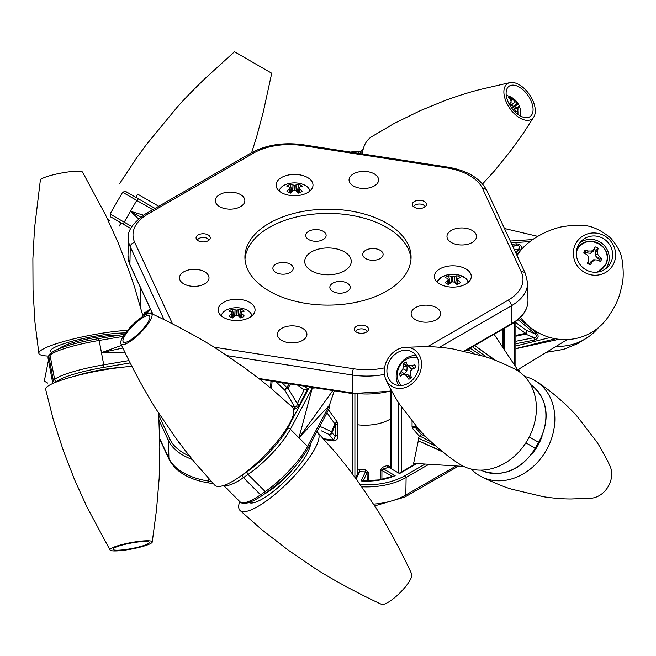 <?xml version="1.0" encoding="UTF-8"?>
<svg xmlns="http://www.w3.org/2000/svg" width="656" height="656" viewBox="0 0 656 656"><rect width="100%" height="100%" fill="white"/><g stroke="black" fill="none" stroke-linecap="round" stroke-linejoin="round"><path stroke-width="0.98" d="M386.351 380.414C389.131 386.704 396.068 399.119 399.373 403.989L418.241 428.54C428.598 440.652 446.695 456.109 459.307 463.923A55.022 44.928 -60 0 0 527.645 439.922A55.022 44.928 -60 0 0 514.255 368.738C500.569 362.21 490.475 358.069 483.964 356.331L452.468 348.836C442.095 347.303 432.829 346.565 424.662 346.622L405.465 347.311A21.509 17.564 120 0 1 418.093 376.675A21.509 17.564 120 0 1 386.351 380.414A21.509 17.564 120 0 1 387.68 359.111A21.509 17.564 120 0 1 405.465 347.311M412.116 351.903L412.116 351.903A18.466 15.072 -60 0 0 389.828 360.357A18.466 15.072 -60 0 0 393.657 383.883A18.466 15.072 -60 0 0 415.937 375.429A18.466 15.072 -60 0 0 412.116 351.903M524.693 376.503A55.022 44.928 120 0 1 536.633 381.661A55.022 44.928 120 0 1 546.104 450.582A55.022 44.928 120 0 1 481.676 476.838A55.022 44.928 120 0 1 471.246 469.081M481.676 476.838C495.37 483.374 505.464 487.506 511.967 489.253L543.471 496.74C553.836 498.273 563.11 499.011 571.278 498.962L590.474 498.265A21.509 17.564 -60 0 0 608.26 486.465A21.509 17.564 -60 0 0 609.588 465.161C606.8 458.872 599.863 446.457 596.566 441.586L577.69 417.044C567.333 404.932 549.244 389.475 536.633 381.661M542.012 436.338A43.198 35.268 120 0 1 531.721 454.157M494.099 334.273L518.65 371.321M419.094 429.475L415.404 427.663L415.199 426.826A2.214 1.279 0 0 0 412.066 426.826L412.066 421.439M431.377 442.013L419.602 435.994L421.316 434.37L415.404 427.663A2.214 1.779 -41.4 0 0 412.608 428.548L412.066 426.826M419.602 435.994L418.307 438.183L435.543 445.818M470.401 347.959L469.671 350.616L466.793 350.042M441.791 451.148L418.307 440.75L418.307 438.183M463.735 466.432L413.633 463.341L418.307 440.75L442.767 451.943M494.435 359.955L474.641 345.507L495.608 360.406M414.822 364.9A9.512 7.765 120 0 1 415.404 366.237A9.512 7.765 120 0 1 415.617 366.991A9.512 7.765 120 0 1 415.756 367.713A17.942 5.715 157.6 0 0 412.591 368.91A17.925 7.372 134.6 0 0 410.189 371.263A17.925 6.142 86.8 0 0 410.221 374.601A17.942 3.444 65.7 0 0 411.591 377.7A9.512 7.765 120 0 1 408.844 379.25A17.942 8.536 -125 0 1 407.048 376.388A17.925 4.912 -144.8 0 1 404.768 374.305A17.925 2.788 178.2 0 0 402.235 374.732A17.942 5.715 157.6 0 0 400.398 376.347A9.512 7.765 120 0 1 399.807 375.002A9.512 7.765 120 0 1 399.463 373.535A17.942 10.799 -13.6 0 1 401.16 371.485A17.925 12.456 -41.4 0 1 402.923 368.762A17.925 11.226 -101.4 0 1 403.53 365.786A17.942 8.536 -125 0 1 403.629 363.539A9.512 7.765 120 0 1 404.957 362.637A9.512 7.765 120 0 1 406.376 361.989A17.942 3.444 65.7 0 0 406.704 364.006L408.344 365.712A17.925 7.872 9.1 0 1 411.517 365.663A17.942 10.799 -13.6 0 1 414.822 364.9L415.56 367.483L414.371 368.147L410.959 368.565L408.663 366.064M401.628 385.49A16.023 13.087 120 0 1 398.028 380.07A16.023 13.087 120 0 1 397.462 377.667A17.966 17.966 0 0 1 408.639 358.307A16.023 13.087 120 0 1 417.495 358.012M407.802 365.212A7.634 6.232 -60 0 0 407.499 365.376A7.634 6.232 -60 0 0 406.72 365.876L403.629 363.539M408.704 366.196L406.704 364.006M406.72 365.876L407.122 367.089L403.53 365.786M407.122 367.089L406.9 370.845L402.923 368.762M406.9 370.845L404.334 373.797L401.16 371.485M404.768 374.305L408.278 375.002L410.533 377.364L407.048 376.388M404.334 373.797L403.145 374.461L399.463 373.535M410.533 377.364L410.828 378.25M410.959 368.565L408.344 365.712M414.371 368.147L411.517 365.663M416.15 355.618A18.466 15.072 -60 0 0 399.102 365.704A18.466 15.072 -60 0 0 398.889 385.515M374.182 424.514A35.637 20.574 0 0 0 390.156 419.192L390.525 418.979L390.156 419.192A35.637 20.574 180 0 1 357.659 424.785A35.637 20.574 0 0 0 374.182 424.514M380.234 479.675L380.275 470.262A1.476 0.828 -179.7 0 1 381.931 470.434L381.89 479.364M389.689 467.859A1.476 0.853 178.2 0 1 389.254 467.285L389.689 467.859L388.442 467.162A38.056 21.968 180 0 1 383.621 469.015A1.476 0.59 72 0 1 382.891 467.088L380.275 470.262M389.254 467.285A1.476 0.853 178.2 0 1 389.738 466.629L387.524 465.301A1.476 0.746 65.6 0 0 388.442 467.162L399.537 473.566L416.888 463.546M389.738 466.629L389.771 467.933M361.169 480.93L378.799 479.913L395.142 475.674A47.929 27.675 180 0 1 379.02 480.167A47.929 27.675 180 0 1 361.169 480.93L365.384 471.836L367.048 472.738A1.476 0.836 179 0 1 368.336 472.107L368.475 480.815M368.336 472.107L365.367 469.803L365.384 471.836A38.056 21.968 180 0 1 359.603 471.623L358.102 472.746M395.142 475.674L383.621 469.015L381.931 470.434L392.313 476.428M356.183 478.987L359.603 471.623L359.808 469.589L357.659 470.245M180.966 444.973A47.929 27.675 180 0 1 178.506 442.16L178.817 442.111M422.079 305.442A14.768 8.528 0 0 0 411.132 313.683A14.768 8.528 0 0 0 429.729 321.916A14.768 8.528 0 0 0 440.676 313.683A14.768 8.528 0 0 0 422.079 305.442M306.491 210.822A83.082 47.97 0 0 0 244.909 257.152A83.082 47.97 0 0 0 349.492 303.482A83.082 47.97 0 0 0 411.074 257.152A83.082 47.97 0 0 0 306.491 210.822M410.992 259.259A83.082 47.97 0 0 0 306.491 215.037A83.082 47.97 0 0 0 244.991 259.259M375.56 260.096A10.176 5.871 180 0 1 362.752 254.421A10.176 5.871 180 0 1 370.296 248.747A10.176 5.871 180 0 1 383.104 254.421A10.176 5.871 180 0 1 375.56 260.096M285.688 274.003A10.176 5.871 180 0 1 272.88 268.32A10.176 5.871 180 0 1 280.424 262.646A10.176 5.871 180 0 1 293.232 268.32A10.176 5.871 180 0 1 285.688 274.003M318.586 241.105A10.176 5.871 180 0 1 305.778 235.43A10.176 5.871 180 0 1 313.314 229.756A10.176 5.871 180 0 1 326.13 235.43A10.176 5.871 180 0 1 318.586 241.105M342.662 292.994A10.176 5.871 180 0 1 329.853 287.312A10.176 5.871 180 0 1 337.397 281.637A10.176 5.871 180 0 1 350.206 287.312A10.176 5.871 180 0 1 342.662 292.994M334.011 274.347A23.263 13.432 180 0 1 304.728 261.375A23.263 13.432 180 0 1 321.973 248.403A23.263 13.432 180 0 1 351.255 261.375A23.263 13.432 180 0 1 334.011 274.347M289.763 174.783A18.466 10.66 0 0 0 276.078 185.213A18.466 10.66 0 0 0 299.325 195.373A18.466 10.66 0 0 0 313.002 185.213A18.466 10.66 0 0 0 289.763 174.783M231.83 299.62A18.466 10.66 0 0 0 218.145 310.042A18.466 10.66 0 0 0 241.383 320.21A18.466 10.66 0 0 0 255.069 310.042A18.466 10.66 0 0 0 231.83 299.62M448.048 266.164A18.466 10.66 0 0 0 434.362 276.594A18.466 10.66 0 0 0 457.601 286.762A18.466 10.66 0 0 0 471.287 276.594A18.466 10.66 0 0 0 448.048 266.164M204.992 241.793A7.093 4.092 180 0 1 196.07 237.841A7.093 4.092 180 0 1 201.318 233.889A7.093 4.092 180 0 1 210.248 237.841A7.093 4.092 180 0 1 204.992 241.793M421.209 208.346A7.093 4.092 180 0 1 412.288 204.393A7.093 4.092 180 0 1 417.544 200.441A7.093 4.092 180 0 1 426.466 204.393A7.093 4.092 180 0 1 421.209 208.346M363.276 333.174A7.093 4.092 180 0 1 354.355 329.222A7.093 4.092 180 0 1 359.603 325.269A7.093 4.092 180 0 1 368.533 329.222A7.093 4.092 180 0 1 363.276 333.174M360.005 171.692A14.768 8.528 0 0 0 349.058 179.933A14.768 8.528 0 0 0 367.655 188.165A14.768 8.528 0 0 0 378.602 179.933A14.768 8.528 0 0 0 360.005 171.692M226.254 192.388A14.768 8.528 0 0 0 215.307 200.621A14.768 8.528 0 0 0 233.905 208.862A14.768 8.528 0 0 0 244.852 200.621A14.768 8.528 0 0 0 226.254 192.388M190.42 269.608A14.768 8.528 0 0 0 179.473 277.841A14.768 8.528 0 0 0 198.063 286.082A14.768 8.528 0 0 0 209.01 277.841A14.768 8.528 0 0 0 190.42 269.608M288.328 326.139A14.768 8.528 0 0 0 277.381 334.371A14.768 8.528 0 0 0 295.979 342.612A14.768 8.528 0 0 0 306.926 334.371A14.768 8.528 0 0 0 288.328 326.139M457.921 228.222A14.768 8.528 0 0 0 446.974 236.463A14.768 8.528 0 0 0 465.563 244.696A14.768 8.528 0 0 0 476.51 236.463A14.768 8.528 0 0 0 457.921 228.222M120.893 343.801C129.609 362.866 145.952 393.936 157.76 411.656L175.062 436.97L184.771 449.967L195.431 463.325L214.668 485.071A55.022 14.243 -45 0 0 239.424 476.953A55.022 14.243 -45 0 0 280.637 437.134A55.022 14.243 -45 0 0 292.478 407.269L270.723 388.032L257.365 377.372L244.368 367.663L219.055 350.361C201.335 338.553 170.265 322.211 151.2 313.494A21.509 5.568 135 0 1 147.379 324.835A21.509 5.568 135 0 1 130.823 340.989A21.509 5.568 135 0 1 120.893 343.801A21.509 5.568 135 0 1 126.419 331.821A21.509 5.568 135 0 1 141.958 316.996A21.509 5.568 135 0 1 151.2 313.494M123.779 337.701A18.466 4.781 -45 0 0 123.336 342.047A18.466 4.781 -45 0 0 135.653 336.167A18.466 4.781 -45 0 0 149.002 320.284A18.466 4.781 -45 0 0 149.445 315.938A18.466 4.781 -45 0 0 137.129 321.817A18.466 4.781 -45 0 0 123.779 337.701M316.815 431.878A55.022 14.243 135 0 1 317.889 432.681A55.022 14.243 135 0 1 305.573 462.734A55.022 14.243 135 0 1 264.647 502.168A55.022 14.243 135 0 1 240.08 510.491A55.022 14.243 135 0 1 239.678 501.487M240.08 510.491L261.826 529.72L288.181 550.089L313.502 567.391C331.223 579.199 362.284 595.541 381.349 604.258A21.509 5.568 -45 0 0 390.591 600.757A21.509 5.568 -45 0 0 406.13 585.939A21.509 5.568 -45 0 0 411.656 573.951C402.948 554.886 386.597 523.824 374.789 506.104L357.487 480.782L347.787 467.785L337.118 454.428L317.889 432.681M308.394 451.107A43.198 11.177 135 0 1 278.365 487.244A43.198 11.177 135 0 1 249.034 502.545A43.198 11.177 135 0 0 278.365 487.244A43.198 11.177 135 0 0 308.394 451.107A43.198 11.177 135 0 0 310.436 443.858A43.198 11.177 135 0 1 308.394 451.107M319.808 426.236A2.214 1.697 -153.5 0 0 319.898 426.375L331.616 431.681A2.214 1.648 22.7 0 1 332.002 432.698L335.216 436.584A2.214 1.279 180 0 1 337.93 435.674C338.102 438.741 336.626 440.488 333.502 440.906L324.179 439.553M322.022 431.148L329.017 434.411A2.214 2.157 -54.1 0 0 332.002 432.698L335.216 425.039L335.216 436.584L333.461 440.086L329.017 434.411A2.214 1.632 -64.1 0 0 330.829 433.805A2.214 1.632 -64.1 0 0 331.616 431.681L334.872 423.907L335.216 425.039A2.214 1.279 180 0 1 337.93 424.129L337.192 421.988A2.214 0.795 144.6 0 0 334.872 423.907L326.967 412.78M323.441 438.733L333.461 440.086L333.502 440.906M334.306 390.771L329.402 405.293L329.402 407.852M332.813 390.541L298.964 437.823L329.402 405.293L307.541 446.4A2.214 1.632 28 0 1 308.033 448.376C298.554 464.481 284.893 479.077 267.058 492.172L262.416 495.387C245.795 506.514 241.195 503.324 239.891 501.692A46.158 11.947 -45 0 0 260.58 494.796A2.214 1.238 55.4 0 0 262.416 495.387M239.858 476.65A43.944 11.373 -45 0 0 242.49 474.895L247.14 471.689A43.944 11.373 -45 0 0 287.418 428.671L309.222 387.671L307.475 388.893L299.964 403.998C297.914 407.278 295.946 409 294.06 409.164L293.486 408.819M290.952 405.851L294.511 406.663L284.942 390.328L275.987 381.751M294.06 409.164A2.214 2.14 125.7 0 0 294.511 406.663C296.053 407.376 296.971 406.408 297.275 403.752L304.163 389.902L297.512 385.08M282.023 382.686L286.861 387.557L289.14 383.785M286.861 387.557A2.214 1.607 138.1 0 0 284.942 390.328A2.214 0.705 148.5 0 1 286.073 389.049A2.214 0.705 148.5 0 1 288.033 388.098A2.214 1.706 -148.9 0 0 286.861 387.557M290.51 383.998L288.033 388.098L297.275 403.752A2.214 1.697 26.5 0 0 299.964 403.998M307.475 388.893L304.163 389.902M309.222 387.671L312.256 388.139L298.964 437.823L307.541 446.4A46.158 11.947 -45 0 1 265.229 491.59A2.214 1.238 55.4 0 0 267.058 492.172M287.418 428.671A2.214 1.632 28 0 1 290.387 429.254L312.256 388.139L315.651 387.885M270.534 387.876L270.985 380.98M272.109 381.152L271.486 388.672M295.044 466.58A34.153 8.84 135 0 1 264.434 493.993M48.257 356.069A55.022 8.225 -10.7 0 1 38.843 353.272A55.022 8.225 -10.7 0 1 39.77 351.354A55.022 8.225 -10.7 0 1 127.625 330.337M143.008 316.29L134.71 287.558L129.396 271.904L118.146 242.695L105.567 214.979L82.582 172.159A21.509 3.214 169.3 0 0 62.656 172.815A21.509 3.214 169.3 0 0 40.721 179.506A21.509 3.214 169.3 0 0 40.352 180.113L34.522 228.362L32.882 258.751L33.03 290.05L34.948 322.194L38.843 353.272M51.726 352.313A43.198 6.453 -10.7 0 1 100.827 335.232A43.198 6.453 -10.7 0 1 125.567 332.928A43.198 6.453 -10.7 0 0 100.827 335.232A43.198 6.453 -10.7 0 0 51.726 352.313M131.848 366.368A55.022 8.225 169.3 0 0 46.527 387.237A55.022 8.225 169.3 0 0 45.617 389.238L53.3 419.61L63.197 450.246L74.448 479.454L87.027 507.17L110.019 549.99A21.509 3.214 -10.7 0 1 110.323 549.072A21.509 3.214 -10.7 0 1 133.299 542.2A21.509 3.214 -10.7 0 1 152.241 542.036A21.509 3.214 -10.7 0 1 151.88 542.643A21.509 3.214 -10.7 0 1 129.937 549.334A21.509 3.214 -10.7 0 1 110.019 549.99M134.48 542.479A18.466 2.755 169.3 0 0 112.955 549.269A18.466 2.755 169.3 0 0 127.723 549.236A18.466 2.755 169.3 0 0 149.248 542.438A18.466 2.755 169.3 0 0 134.48 542.479M142.688 315.06L144.746 313.101A2.214 1.673 156.8 0 0 145.181 312.01L145.665 313.101M122.959 348.008L101.45 352.641L125.288 352.928M150.642 309.501L146.641 313.396A2.214 1.525 -132 0 0 145.156 313.56L145.156 313.56A2.214 1.525 -132 0 0 144.828 314.109M146.559 314.29A2.214 0.82 -155.8 0 0 144.623 314.298L144.008 315.667M121.655 345.327L101.45 352.641L103.746 364.834L128.912 360.595M145.017 313.699L144.746 313.101M59.86 348.311A34.153 5.1 -10.7 0 1 99.171 336.881A34.153 5.1 -10.7 0 1 119.663 335.077M120.204 367.499A34.153 5.1 169.3 0 0 105.255 369.172A34.153 5.1 169.3 0 0 76.367 375.757M137.67 194.119L158.719 206.279L137.67 194.119L145.648 198.727L137.67 194.119L135.825 197.317L155.029 208.411L135.825 197.317M251.65 152.635L256.734 136.464L263.31 111.856L271.723 73.251L234.471 51.742L205.246 78.335C192.159 91.012 182.589 100.885 176.521 107.969L146.395 144.582L136.538 158.039L119.597 183.688M109.88 220.711L107.773 219.498M47.724 383.096L44.305 381.12L47.724 383.096M140.622 217.144L130.478 211.289L138.49 218.866M121.048 222.901L130.806 228.526L117.859 221.056L121.048 222.901L119.203 226.099M125.649 191.445L136.03 197.44M143.467 215.152L130.478 211.289L124.205 222.163L131.864 226.582L120.802 220.195M525.161 89.405A21.509 11.997 -124.6 0 1 533.672 117.186A21.509 11.997 -124.6 0 1 514.025 113.398A21.509 11.997 -124.6 0 1 504.07 94.562A21.509 11.997 -124.6 0 1 509.81 82.64A21.509 11.997 -124.6 0 1 525.161 89.405M532.205 114.013A18.466 10.299 55.4 0 0 526.301 93.226A18.466 10.299 55.4 0 0 509.097 86.207A18.466 10.299 55.4 0 0 506.981 88.79A18.466 10.299 55.4 0 0 512.885 109.577A18.466 10.299 55.4 0 0 530.081 116.596A18.466 10.299 55.4 0 0 532.205 114.013M509.81 82.64L480.774 89.347C470.672 91.832 458.913 95.505 445.481 100.343L420.553 110.528L393.92 123.59L371.665 136.71A55.022 30.684 55.4 0 0 362.342 153.922M350.853 152.143A55.022 30.684 -124.6 0 1 360.16 151.487M509.097 103.919A17.942 6.224 -33.2 0 1 509.507 103.779A17.925 0.533 -45.5 0 1 511.237 102.123A17.925 9.438 -76.1 0 0 510.434 99.704A17.942 12.226 -100.3 0 0 508.367 97.695A9.512 5.305 -124.6 0 1 509.327 97.482A9.512 5.305 -124.6 0 1 510.409 97.531A17.942 15.703 93.9 0 1 512.795 99.507A17.925 16.334 44.1 0 1 515.272 101.787A17.925 11.209 -18.9 0 1 517.223 103.148A17.942 6.224 -33.2 0 1 518.191 103.91A9.512 5.305 -124.6 0 1 519.527 106.862A17.942 2.747 163.8 0 0 518.773 106.551A17.925 2.936 151.1 0 1 517.92 107.609A17.925 12.907 122 0 1 517.855 110.626A17.942 15.703 93.9 0 1 517.92 114.013A9.512 5.305 -124.6 0 1 517.576 114.119M515.747 112.586A17.942 12.226 -100.3 0 0 515.493 110.823A17.925 12.866 -131.3 0 0 513.886 107.937A17.925 7.741 179 0 0 511.073 107.19M515.304 107.978A7.634 4.256 55.4 0 0 514.624 106.526L518.191 103.91M509.261 104.23L511.237 102.123M514.263 108.535L518.773 106.551M514.583 109.068L517.92 107.609M515.657 111.856L517.855 110.626M517.486 114.054L517.92 114.013M509.105 97.506A16.023 8.938 -124.6 0 1 512.106 99.958M514.624 106.526L510.909 105.452L509.663 103.804M510.852 100.786L512.795 99.507M510.909 105.452L515.272 101.787M513.746 106.6L517.223 103.148M511.934 100.073A18.466 10.299 55.4 0 0 511.713 99.851A18.466 10.299 55.4 0 0 509.064 97.514M520.479 317.381A55.022 53.144 45 0 0 606.611 319.095C619.043 301.416 619.33 295.479 621.847 285.983C623.512 279.399 623.651 271.059 622.249 260.957C621.494 253.741 617.649 246.107 610.711 238.054C599.822 229.182 589.957 225.008 581.134 225.516C576.649 225.123 571.237 225.393 564.898 226.32C557.165 227.033 540.749 232.987 529.482 241.974A55.022 53.144 45 0 0 517.026 255.545M615.262 250.887A21.509 20.779 -135 0 1 598.42 274.995A21.509 20.779 -135 0 1 573.713 257.316A21.509 20.779 -135 0 1 590.548 233.2A21.509 20.779 -135 0 1 615.262 250.887M597.862 272.035A18.466 17.835 45 0 0 607.538 267.156A18.466 17.835 45 0 0 610.457 246.033A18.466 17.835 45 0 0 591.105 236.16A18.466 17.835 45 0 0 581.429 241.039A18.466 17.835 45 0 0 578.518 262.162A18.466 17.835 45 0 0 597.862 272.035M598.436 327.647A55.022 53.144 -135 0 1 589.883 335.831A55.022 53.144 -135 0 1 556.149 346.335M504.48 228.501L537.781 236.365M519.249 318.578L535.731 332.305C539.347 335.626 538.888 338.209 534.337 340.07A2.214 0.484 78.8 0 1 534.181 337.643L525.522 334.101L525.53 333.314L515.887 326.368M514.993 321.998L526.243 330.288A2.214 1.952 114.1 0 1 525.522 334.101L515.887 336.184M515.887 335.405L525.53 333.314A2.214 1.205 121.7 0 0 526.243 330.288L535.066 333.83C537.297 335.774 537.002 337.045 534.181 337.643L515.887 341.268M535.731 332.305L535.066 333.83L518.027 319.652M511.811 244.303L516.206 243.811C521.167 244.18 522.553 246.484 520.364 250.715L516.813 255.077M515.837 252.986L519.101 249.034L514.329 249.731M520.364 250.715A2.214 0.574 42.5 0 1 519.101 249.034C520.536 246.779 519.782 245.639 516.846 245.615L512.639 246.082M512.738 246.312L516.846 245.615A2.214 0.451 -96.4 0 1 516.206 243.811M515.887 348.721L558.937 339.283M517.666 369.836L567.235 339.57M595.189 246.886A9.512 9.184 -135 0 1 598.174 248.394A17.942 4.477 119.4 0 1 597.395 250.904A17.925 6.019 96.8 0 1 597.468 254.036A17.925 7.569 49.1 0 1 599.453 256.709A17.942 7.339 24.7 0 1 601.79 258.571A9.512 9.184 -135 0 1 600.379 261.506A17.942 1.32 -153.5 0 0 597.829 260.088A17.925 0.426 -175.5 0 0 594.697 259.817A17.925 2.706 141.2 0 1 592.097 261.949A17.942 4.477 119.4 0 1 590.326 264.762A9.512 9.184 -135 0 1 587.341 263.261A17.942 1.542 -65.6 0 1 588.662 260.211L588.817 256.84A17.925 1.55 -131.3 0 0 586.595 254.405A17.942 1.32 -153.5 0 0 583.733 253.077A9.512 9.184 -135 0 1 585.136 250.149A17.942 7.339 24.7 0 1 588.219 251.027A17.925 6.437 0.9 0 1 591.589 251.068A17.925 3.305 -44 0 1 593.951 249.165A17.942 1.542 -65.6 0 1 595.189 246.886L593.729 250.772L590.859 253.282L591.589 251.068M576.394 251.97A16.023 15.482 -135 0 1 577.206 249.92A16.023 15.482 -135 0 1 598.174 243.122A16.023 15.482 -135 0 1 605.709 264.335A16.023 15.482 -135 0 1 596.616 272.183M598.551 260.481A7.634 7.372 45 0 0 599.158 259.128L597.87 258.472L599.453 256.709M599.158 259.128L601.79 258.571M597.87 258.472L595.263 255.512L597.468 254.036M595.263 255.512L595.451 251.642L597.395 250.904M593.729 250.772L593.951 249.165M590.859 253.282L586.981 252.962L588.219 251.027M586.981 252.962L585.693 252.314L585.136 250.149M587.341 263.261L588.596 261.482L588.662 260.211M587.989 262.753A7.634 7.372 45 0 0 589.703 263.614L590.31 262.351L593.188 259.842L594.697 259.817M590.31 262.351L592.097 261.949M589.703 263.614L590.326 264.762M595.451 251.642L596.058 250.379A7.634 7.372 45 0 0 594.336 249.51M585.693 252.314A7.634 7.372 45 0 0 585.004 253.667M596.058 250.379L598.174 248.394M605.726 268.73A18.466 17.835 45 0 0 608.924 254.733A18.466 17.835 45 0 0 579.855 242.859M598.912 260.686A8.495 8.2 45 0 0 599.338 259.087M596.443 251.264A8.495 8.2 45 0 0 595.853 250.797M585.398 251.191A8.495 8.2 45 0 0 583.832 253.126M355.675 331.6A5.871 3.387 180 0 1 363.686 329.107A5.871 3.387 180 0 1 367.212 331.6M413.608 206.771A5.871 3.387 180 0 1 415.248 205A5.871 3.387 180 0 1 421.619 204.27A5.871 3.387 180 0 1 423.53 205.008A5.871 3.387 180 0 1 425.145 206.771M423.53 205.008L425.449 206.509M413.387 206.583L414.461 205.451M197.39 240.219A5.871 3.387 180 0 1 199.022 238.448A5.871 3.387 180 0 1 205.402 237.718A5.871 3.387 180 0 1 207.312 238.456A5.871 3.387 180 0 1 208.928 240.219M207.312 238.456L209.231 239.957M197.169 240.03L198.235 238.899M468.122 282.433A15.35 8.864 0 0 0 459.036 275.053L459.036 275.053A25.092 25.092 0 0 0 446.621 275.053A15.35 8.864 0 0 0 441.972 276.889A15.35 8.864 0 0 0 437.527 282.433M450.934 282.58L451.287 276.389A25.092 15.695 -115.5 0 0 448.679 275.741A8.667 5.002 -0 0 0 446.695 276.594A8.667 5.002 -0 0 0 445.211 277.742A25.092 13.169 55.8 0 1 447.704 278.456L447.81 278.529A25.018 6.527 72.4 0 1 448.286 279.103L448.286 279.103M451.287 276.389L451.115 282.441M448.064 284.319L447.704 280.235A25.092 15.695 115.5 0 0 445.211 282.531A8.667 5.002 0 0 0 446.695 283.679A8.667 5.002 0 0 0 448.679 284.532A25.092 13.169 -55.8 0 1 451.287 282.301L451.459 282.211A25.018 17.54 -32.3 0 1 452.632 281.834L452.632 276.594A25.018 20.057 -140.4 0 0 451.459 276.422M452.632 276.594L452.632 281.834M454.542 282.441L454.198 276.422A25.018 20.057 140.4 0 0 453.025 276.594M454.198 276.422L454.723 282.58M457.462 284.368L457.839 280.112A25.018 9.045 -99.2 0 0 457.363 279.325L457.363 279.103A25.018 6.527 -72.4 0 1 457.839 278.529L457.945 278.456A25.092 13.169 -55.8 0 1 460.438 277.742A8.667 5.002 0 0 0 456.978 275.741A25.092 15.695 115.5 0 0 454.362 276.389M457.839 280.112L457.585 284.319M453.025 281.834A25.018 17.54 32.3 0 1 454.198 282.211L454.362 282.301A25.092 13.169 55.8 0 1 456.978 284.532A8.667 5.002 0 0 0 458.954 283.679A8.667 5.002 0 0 0 460.438 282.531A25.092 15.695 -115.5 0 0 457.945 280.235M450.098 283.269L448.679 275.741M448.868 284.351L448.286 279.325A25.018 9.045 99.2 0 0 447.81 280.112L448.187 284.368M456.756 284.335L457.347 279.284M455.551 283.269L456.978 275.741M457.363 279.325L456.781 284.351M251.904 315.88A15.35 8.864 0 0 0 242.81 308.5A25.092 25.092 0 0 0 230.395 308.5A15.35 8.864 0 0 0 225.754 310.337A15.35 8.864 0 0 0 221.31 315.88M234.709 316.036L235.069 309.837A25.092 15.695 -115.5 0 0 232.462 309.189A8.667 5.002 -0 0 0 230.477 310.05A8.667 5.002 -0 0 0 228.993 311.19A25.092 13.169 55.8 0 1 231.486 311.912L231.593 311.977A25.018 6.527 72.4 0 1 232.068 312.551L232.068 312.781A25.018 9.045 99.2 0 0 231.593 313.56L231.97 317.816M235.069 309.837L234.889 315.889M231.847 317.766L231.486 313.683A25.092 15.695 115.5 0 0 228.993 315.979A8.667 5.002 0 0 0 230.477 317.127A8.667 5.002 0 0 0 232.462 317.98A25.092 13.169 -55.8 0 1 235.069 315.749L235.242 315.659A25.018 17.54 -32.3 0 1 236.406 315.282L236.406 310.042A25.018 20.057 -140.4 0 0 235.242 309.878M236.406 310.042L236.8 315.282A25.018 17.54 32.3 0 1 237.972 315.659L238.144 315.749A25.092 13.169 55.8 0 1 240.752 317.98A8.667 5.002 0 0 0 242.736 317.127A8.667 5.002 0 0 0 244.221 315.979A25.092 15.695 -115.5 0 0 241.728 313.683L241.367 317.766M238.325 315.889L237.972 309.878A25.018 20.057 140.4 0 0 236.8 310.042M237.972 309.878L238.497 316.036M241.244 317.816L241.621 313.56A25.018 9.045 -99.2 0 0 241.146 312.781L241.146 312.551A25.018 6.527 -72.4 0 1 241.621 311.977L241.728 311.912A25.092 13.169 -55.8 0 1 244.221 311.19A8.667 5.002 0 0 0 240.752 309.189A25.092 15.695 115.5 0 0 238.144 309.837M233.88 316.717L232.462 309.189M232.093 312.74L232.675 317.783M232.65 317.799L232.068 312.781M241.146 312.781L240.563 317.799L241.121 312.74M239.333 316.717L240.752 309.189M309.837 191.052A15.35 8.864 0 0 0 300.751 183.664A25.092 25.092 0 0 0 288.337 183.664A15.35 8.864 0 0 0 283.687 185.509A15.35 8.864 0 0 0 279.243 191.052M292.65 191.199L293.002 185.008A25.092 15.695 -115.5 0 0 290.395 184.361A8.667 5.002 -0 0 0 288.41 185.213A8.667 5.002 -0 0 0 286.926 186.361A25.092 13.169 55.8 0 1 289.419 187.075L289.534 187.149A25.018 6.527 72.4 0 1 290.001 187.714L290.001 187.944A25.018 9.045 99.2 0 0 289.534 188.723L289.903 192.979M293.002 185.008L292.83 191.06M289.78 192.938L289.419 188.846A25.092 15.695 115.5 0 0 286.926 191.15A8.667 5.002 0 0 0 288.41 192.29A8.667 5.002 0 0 0 290.395 193.151A25.092 13.169 -55.8 0 1 293.002 190.921L293.175 190.83A25.018 17.54 -32.3 0 1 294.347 190.453L294.347 185.213A25.018 20.057 -140.4 0 0 293.175 185.041M294.347 185.213L294.741 190.453A25.018 17.54 32.3 0 1 295.913 190.83L296.077 190.921A25.092 13.169 55.8 0 1 298.693 193.151A8.667 5.002 0 0 0 300.669 192.29A8.667 5.002 0 0 0 302.154 191.15A25.092 15.695 -115.5 0 0 299.661 188.846L299.308 192.938M296.258 191.06L295.913 185.041A25.018 20.057 140.4 0 0 294.741 185.213M295.913 185.041L296.438 191.199M299.079 187.714L299.079 187.714A25.018 6.527 -72.4 0 1 299.554 187.149L299.661 187.075A25.092 13.169 -55.8 0 1 302.154 186.361A8.667 5.002 0 0 0 298.693 184.361A25.092 15.695 115.5 0 0 296.077 185.008M299.177 192.979L299.554 188.723A25.018 9.045 -99.2 0 0 299.079 187.944L298.496 192.971M290.026 187.903L290.608 192.946M290.583 192.971L290.001 187.944M297.266 191.88L298.693 184.361M291.813 191.88L290.395 184.361M391.181 391.32L391.181 468.737M398.487 472.96L398.487 402.571M401.62 407.458L401.62 471.861M502.931 347.598L502.931 329.181M481.201 470.131L482.398 470.819A2.214 1.271 113.9 0 0 482.472 470.86L482.398 470.819A46.158 37.687 -60 0 0 535.181 448.204L538.584 442.308A46.158 37.687 -60 0 0 531.778 385.293L531.844 385.334A2.214 1.271 -53.9 0 0 531.778 385.293L530.589 384.596M525.866 442.825L535.534 448.409C520.979 470.131 503.291 477.609 482.472 470.86M529.269 436.937L538.937 442.513L535.534 448.409M415.199 425.113L415.199 426.826L417.905 428.163M419.414 436.281L412.608 428.548M421.316 434.37L425.933 436.732M470.221 348.32L481.324 355.511M474.017 353.436L469.671 350.616M486.703 357.217L472.418 346.794M428.926 464.284L406.105 477.461A55.842 32.242 180 0 1 381.07 485.801A55.842 32.242 180 0 1 361.727 486.777M360.201 484.604A54.366 31.39 0 0 0 380.685 483.751A54.366 31.39 0 0 0 405.064 475.633L425.121 464.046M382.891 467.088A36.58 21.115 0 0 0 387.524 465.301M390.525 394.912L390.525 443.899M367.18 480.832L367.048 472.738L363.317 480.766M359.808 469.589A36.58 21.115 0 0 0 365.367 469.803M192.282 459.487A55.842 32.242 180 0 1 168.526 440.709A1.476 1.164 -24.9 0 1 169.953 439.258A54.366 31.39 0 0 0 189.592 456.133M158.801 415.223L169.953 439.258M159.711 438.552L168.895 458.331L168.526 440.709L159.096 420.381M518.453 371.025L517.846 369.722M373.502 504.12A55.465 32.021 0 0 0 405.834 494.985L406.105 477.461A1.476 0.853 -120 0 0 405.064 475.633M458.446 466.104L404.883 497.035A4.617 2.665 60 0 0 405.834 494.985L456.109 465.965M208.1 477.896L208.116 480.979L211.347 481.479M208.6 482.898C188.936 479.634 175.792 471.844 169.166 459.52A4.617 3.641 155.1 0 1 168.895 458.331A55.465 32.021 0 0 0 208.116 480.979A4.617 0.976 98.8 0 0 208.6 482.898L213.323 483.628M384.457 374.396A55.465 32.021 180 0 1 380.972 375.011A55.465 32.021 180 0 1 352.256 375.011L227.025 355.634M214.012 347.163L353.453 368.729A50.848 29.356 0 0 0 379.775 368.729A50.848 29.356 0 0 0 384.547 367.844M353.453 368.729A4.617 0.976 98.8 0 0 352.256 375.011L352.165 392.903A55.842 32.242 0 0 0 391.411 390.648M164.049 319.628L130.265 246.845L129.904 264.581A1.476 1.164 155.1 0 0 129.986 265.008L128.002 255.84A55.842 32.242 0 0 0 129.904 264.581L153.02 314.396M391.698 391.173L352.321 393.559L352.165 392.903L258.767 378.455M464.079 351.083L511.623 323.638A55.842 32.242 0 0 0 527.982 300.44C527.883 309.853 522.332 317.816 511.319 324.335A1.476 0.853 -120 0 0 511.623 323.638L511.36 305.794L439.561 347.245M427.614 346.68L508.097 300.21A50.848 29.356 0 0 0 521.258 271.855A4.617 3.641 -24.9 0 1 525.448 273.675L486.818 190.453A4.617 3.641 155.1 0 0 482.636 188.633A50.848 29.356 0 0 0 446.679 167.87A4.617 0.976 98.8 0 1 447.384 167.075L303.236 144.779A4.617 0.976 98.8 0 0 302.531 145.575A50.848 29.356 0 0 0 253.413 153.168A4.617 2.665 60 0 0 251.1 152.938L145.583 213.864A4.617 2.665 60 0 1 147.887 214.094A50.848 29.356 0 0 0 134.726 242.449A4.617 3.641 -24.9 0 0 130.265 246.845A55.465 32.021 180 0 1 128.379 238.161L128.002 255.84M527.982 300.44L527.604 282.761A55.465 32.021 180 0 1 511.36 305.794A4.617 2.665 60 0 0 508.097 300.21M521.258 271.855L482.636 188.633M446.679 167.87L302.531 145.575M253.413 153.168L147.887 214.094M134.726 242.449L172.462 323.769M357.586 473.665L357.586 394.215M354.904 393.92L354.904 477.24M352.198 473.583L352.198 393.543M322.252 421.66L319.898 426.375M328.549 409.811L337.192 421.988M337.93 424.129L337.93 435.674M242.49 474.895A2.214 1.238 55.4 0 0 243.433 477.65L260.58 494.796L265.229 491.59L248.075 474.436L243.433 477.65A46.158 11.947 135 0 1 224.049 485.342M304.113 386.105L307.721 388.713M247.14 471.689A2.214 1.238 55.4 0 0 248.075 474.436A46.158 11.947 135 0 0 290.387 429.254L298.964 437.823M140.179 286.951L140.179 305.639M144.09 313.297L145.181 312.01M52.956 383.399L52.611 382.44A46.158 6.896 -10.7 0 1 53.39 380.792A2.214 2.14 45 0 0 54.948 382.538M49.372 354.494L50.61 353.256A2.214 2.14 45 0 0 50.036 355.15L48.798 356.397A46.158 6.896 169.3 0 0 48.019 358.045L49.372 354.494A2.214 2.14 45 0 0 48.798 356.397L53.39 380.792L54.637 379.545A2.214 2.14 45 0 0 57.179 381.374L56.711 381.841M98.531 338.66L99.154 340.439A46.158 6.896 169.3 0 0 50.036 355.15L54.637 379.545A46.158 6.896 -10.7 0 1 103.746 364.834L103.935 367.368A43.944 6.568 169.3 0 0 57.179 381.374M130.085 362.957L103.935 367.368M146.829 314.167L146.641 313.396L152.167 312.789M152.627 313.781L151.921 313.855M123.197 336.389L99.154 340.439L101.45 352.641M117.859 221.056C105.936 213.544 112.151 219.563 110.06 213.995L124.205 222.163A2.214 1.435 120 0 0 124.337 224.795M139.105 199.211A2.214 1.435 120 0 0 136.76 200.416L122.623 192.257C128.109 190.183 124.378 191.905 127.223 192.356L155.029 208.411M152.815 209.69L136.76 200.416L130.478 211.289M362.743 151.175L359.422 153.471M504.251 328.41L504.251 349.599M514.238 364.67L514.238 322.514M534.337 340.07L515.887 343.728M529.999 241.588L511.122 242.827M515.887 345.991L550.072 337.553M555.468 338.783L515.887 348.557M448.31 279.284L448.893 284.335M298.472 192.946L299.062 187.903M390.525 391.501L390.525 468.368M503.578 328.804L503.578 348.582M538.937 442.513C550.466 419.045 548.104 399.988 531.844 385.334M358.192 472.353L355.527 478.093M399.537 473.066L416.109 463.497M520.167 372.419L518.683 369.213M374.658 505.899L404.883 497.035M169.166 459.52L159.72 439.176M152.881 314.331L129.986 265.008M352.321 393.559L259.784 379.242M511.319 324.335L464.735 351.231M447.384 167.075C467.039 170.339 480.192 178.137 486.818 190.453M251.1 152.938C266.164 144.804 283.54 142.09 303.236 144.779M145.583 213.864C132.979 222.835 127.248 230.937 128.379 238.161M527.604 282.761L525.448 273.675M357.659 473.501L357.659 394.223M321.448 430.885L322.006 431.131M329.87 407.335L308.033 448.376M223.671 485.473L239.891 501.692M158.662 413.034L159.802 446.875L159.17 478.175L156.497 509.958L152.241 542.036M140.097 305.368L140.097 286.787M144.623 314.298A2.214 2.214 0 0 1 145.156 313.56L150.191 308.525M124.615 334.24L98.564 338.627C74.071 342.924 58.089 347.795 50.61 353.256M48.019 358.045L52.611 382.44M48.446 360.316L44.305 381.12M110.06 213.995L122.623 192.257M482.57 183.942L494.329 171.085L511.278 150.052L522.791 134.045L533.672 117.186M357.676 153.201L363.121 149.437M520.454 115.989A17.966 17.966 0 0 0 506.252 95.432M589.883 335.831L577.821 343.572L563.447 349.41L546.341 352.321M515.887 367.147L515.887 321.35M510.294 241.039L532.82 239.563M597.591 272.076L605.742 264.491C615.402 246.648 584.808 231.256 576.944 249.993L576.509 250.994M437.109 282.055L437.888 280.522L441.832 276.955L446.621 275.053M468.54 282.055L465.785 278.316L459.036 275.053M448.917 284.31L448.327 279.185M298.447 192.921L299.046 187.805"/></g></svg>
